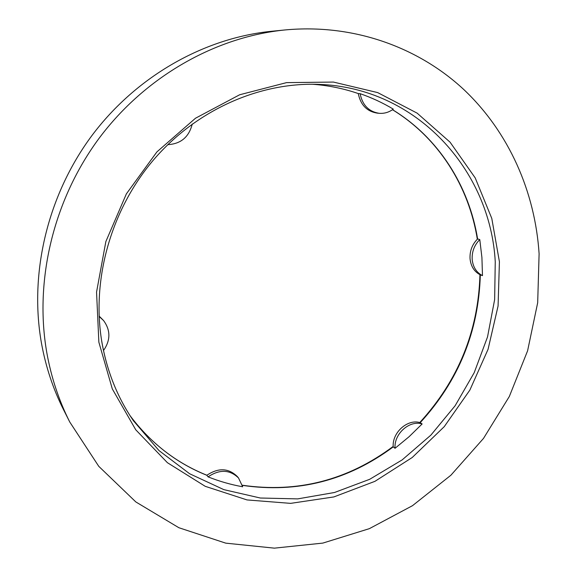 <?xml version="1.0" encoding="UTF-8"?>
<svg xmlns="http://www.w3.org/2000/svg" width="577" height="577" viewBox="0 0 577 577"><rect width="100%" height="100%" fill="white"/><g stroke="black" fill="none" stroke-linecap="round" stroke-linejoin="round"><path stroke-width="0.87" d="M482.48 275.626L481.918 257.515L479.783 239.57C474.337 245.074 471.806 251.695 472.181 259.448C472.996 267.093 476.429 272.488 482.48 275.626L480.324 274.868C478.694 331.429 458.65 380.697 420.207 422.674L422.133 423.958C409.547 419.868 393.788 433.933 395.057 448.279L393.218 446.894C347.787 480.612 297.494 493.436 242.354 485.365M392.511 109.68C438.607 137.737 469.079 186.248 477.612 238.936C472.188 244.417 469.664 251.024 470.046 258.748C470.861 266.365 474.287 271.738 480.324 274.868M539.106 253.765C535.095 192.047 509.058 132.234 463.67 89.421C418.065 47.054 353.304 23.563 285.204 29.932C215.675 36.82 145.519 76.294 99.302 138.011C53.336 199.902 34.166 280.732 46.802 352.648C51.238 377.387 58.89 400.51 69.752 422.003L98.761 466.324L135.833 501.94L178.87 527.724L225.744 543.145L274.363 548.15L322.81 543.101L369.359 528.655L412.497 505.676L450.918 475.21L483.512 438.397L509.332 396.478L527.602 350.787L537.685 302.709L539.106 253.765M285.204 29.932L271.767 31.259C204.33 37.945 136.525 76.034 91.923 135.552C47.566 195.242 29.124 273.202 41.393 342.774C45.706 366.712 53.127 389.1 63.665 409.951L69.752 422.003M208.066 476.862C219.31 481.341 230.843 484.644 242.672 486.779L238.525 477.972C229.725 469.519 219.57 469.151 208.066 476.862L206.84 475.282C176.367 463.042 150.785 443.194 130.099 415.728M395.057 448.279L409.093 436.702L422.133 423.958M477.612 238.936L479.783 239.57M393.283 109.125C382.847 102.865 371.79 97.715 360.113 93.669C362.443 105.101 368.797 111.65 379.176 113.308C384.282 113.705 388.985 112.313 393.283 109.125M379.176 113.308L377.264 113.128C366.922 111.476 360.589 104.956 358.267 93.568C343.56 88.497 328.219 85.382 312.251 84.242C328.212 85.382 343.553 88.49 358.267 93.568L360.113 93.669M103.499 350.542C110.64 340.271 110.661 330.268 103.557 320.523L99.143 316.484M103.557 320.523L99.129 316.081M167.777 144.668C180.846 143.911 189.004 137.03 192.256 124.019M420.207 422.674C407.658 418.592 391.956 432.599 393.218 446.894M238.525 477.972L237.197 476.407C228.42 467.983 218.301 467.608 206.84 475.282M98.862 342.19L96.554 292.077L105.851 241.59L126.377 193.858L156.922 151.881L195.509 118.22L239.643 94.772L286.538 82.626L333.405 82.064L377.675 92.594L417.135 113.142L450.067 142.18L475.21 177.904L491.784 218.409L499.415 261.734L498.081 305.99L488.048 349.345L469.858 390.095L444.261 426.641L412.23 457.496L374.956 481.326L333.867 496.934L290.606 503.368L247.043 499.934L205.246 486.324L167.409 462.696L135.746 429.786L112.32 388.948L98.862 342.19M495.254 261.778C490.378 170.201 416.565 87.257 318.302 84.365C259.455 82.215 196.569 109.789 153.72 159.678C111.058 209.682 91.584 278.987 101.675 340.856C106.731 370.65 117.326 397.293 133.446 420.77L158.992 450.565L189.602 473.731L223.862 489.642L260.35 498.023L297.667 498.889L334.516 492.491L369.691 479.299L402.126 459.927L430.882 435.123L455.138 405.732L474.207 372.677L487.522 336.946L494.64 299.607L495.254 261.778M101.667 340.971C106.738 370.701 117.333 397.293 133.446 420.77M477.33 239.217C468.921 186.421 438.52 137.816 392.461 109.717M130.092 415.728C150.806 443.208 176.411 463.042 206.905 475.232M242.318 485.221C297.472 493.22 347.765 480.288 393.197 446.418M419.739 422.552C458.225 380.56 478.297 331.27 479.949 274.688"/></g></svg>
